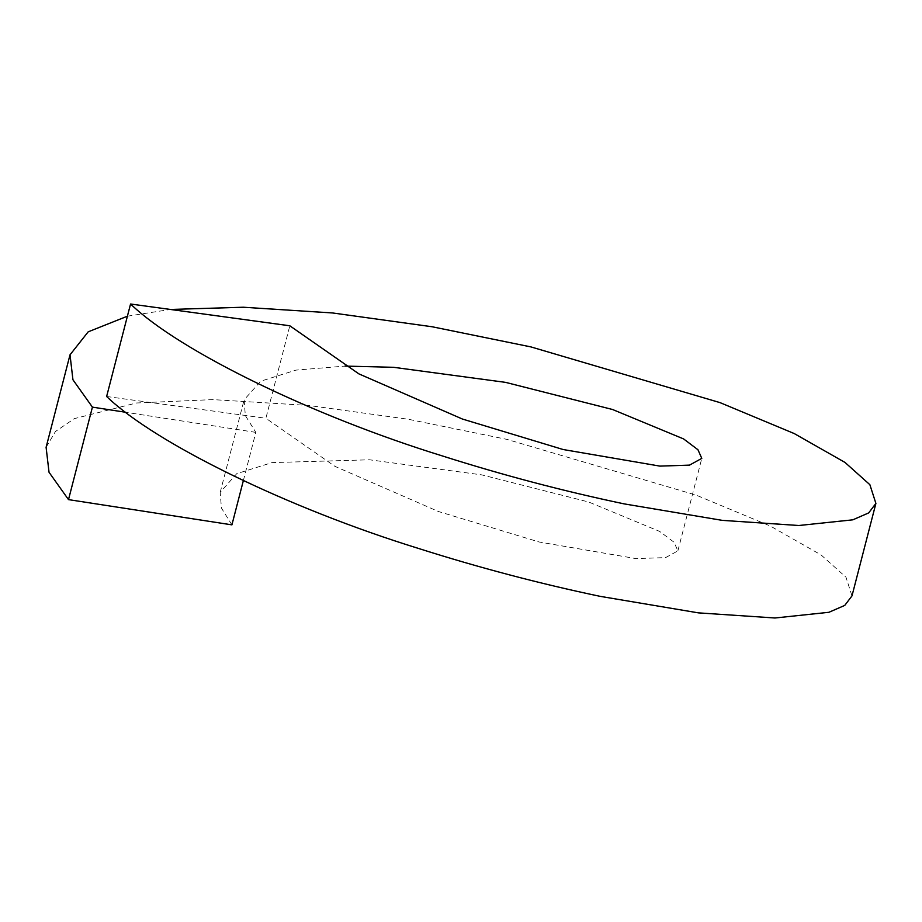 <?xml version="1.0" encoding="UTF-8"?>
<svg xmlns="http://www.w3.org/2000/svg" width="922" height="922" viewBox="0 0 922 922"><rect width="100%" height="100%" fill="white"/><g stroke="black" fill="none" stroke-linecap="round" stroke-linejoin="round"><path stroke-width="0.69" stroke-dasharray="4.61 3.46" d="M243.35 480.627L255.832 432.372L245.321 415.522L244.123 399.848L260.626 381.212L295.974 370.114L344.989 366.092M231.918 524.86L221.407 508.01L220.208 492.336L236.712 473.689L272.048 462.602L369.595 459.79L481.699 474.865L588.662 501.994L659.679 531.418L674.04 542.228L677.877 550.872L665.592 557.614L635.949 558.594L539.197 542.009L438.492 511.526L334.951 466.359L265.893 418.277L289.819 325.789M46.1 447.308L55.458 431.496L74.382 418.623L136.421 402.995L212.798 399.606L308.651 405.45L408.273 419.256L507.019 439.402L696.156 495.126L770.308 526.036L821.099 554.94L845.97 577.195L851.986 595.9M255.832 432.372L125.703 412.272M106.629 396.495L265.893 418.277M127.397 316.2L170.34 309.458M220.208 492.336L244.123 399.848M677.877 550.872L701.792 458.384"/><path stroke-width="1.38" d="M125.703 412.272L92.419 407.132L68.505 499.62L231.918 524.86L243.35 480.627M344.989 366.092L393.51 367.302L505.613 382.376L612.577 409.506L683.605 438.93L697.954 449.74L701.792 458.384L689.506 465.126L659.864 466.106L563.123 449.521L462.418 419.037L358.877 373.871L289.819 325.789L130.555 304.006L106.629 396.495C155.68 443.643 288.252 508.218 418.6 548.475C478.875 567.618 539.382 583.58 600.141 596.35L698.403 612.865L774.964 617.994L828.901 612.3L844.759 605.397L851.986 595.9L875.9 503.412L868.685 512.909L852.827 519.824L798.878 525.505L722.318 520.377L624.056 503.861C563.296 491.092 502.79 475.141 442.514 455.987C312.166 415.73 179.606 351.155 130.555 304.006M170.34 309.458L243.35 307.233L332.577 312.961L432.188 326.768L530.934 346.914L720.07 402.637L794.222 433.559L845.025 462.452L869.884 484.707L875.9 503.412M68.505 499.62L49.027 472.26L46.1 447.308L70.014 354.82L88.178 331.839L127.397 316.2M92.419 407.132L72.942 379.772L70.014 354.82"/></g></svg>

